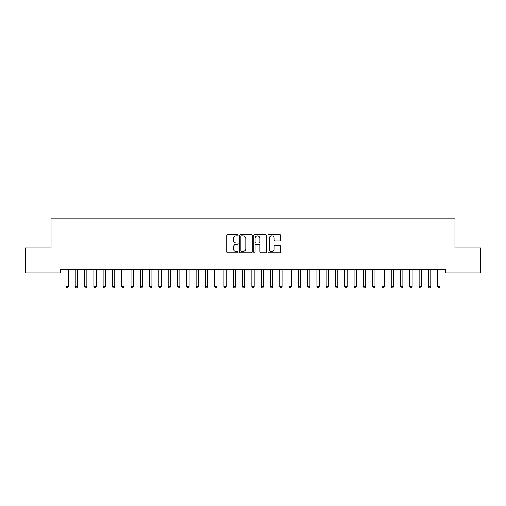 <?xml version="1.0" encoding="UTF-8"?>
<svg xmlns="http://www.w3.org/2000/svg" width="506" height="506" viewBox="0 0 506 506"><rect width="100%" height="100%" fill="white"/><g stroke="black" fill="none" stroke-linecap="round" stroke-linejoin="round"><path stroke-width="0.76" d="M238.13 235.214A0.639 0.639 0 0 0 237.491 234.575L227.801 234.575A0.911 0.911 0 0 0 226.884 235.486L226.884 251.906A0.911 0.911 0 0 0 227.801 252.817L237.491 252.817A0.639 0.639 0 0 0 238.13 252.178A0.639 0.639 0 0 0 237.491 251.545L236.239 251.545A2.922 2.922 0 0 1 233.317 248.623L233.317 247.257A2.922 2.922 0 0 1 236.239 244.335L237.491 244.335A0.639 0.639 0 0 0 238.13 243.696A0.639 0.639 0 0 0 237.491 243.057L236.239 243.057A2.922 2.922 0 0 1 233.317 240.141L233.317 238.769A2.922 2.922 0 0 1 236.239 235.853L237.491 235.853A0.639 0.639 0 0 0 238.13 235.214M279.66 241.008A0.911 0.911 0 0 0 280.571 240.091L280.571 235.486A0.911 0.911 0 0 0 279.66 234.575L268.895 234.575A0.911 0.911 0 0 0 267.984 235.486L267.984 251.906A0.911 0.911 0 0 0 268.895 252.817L279.66 252.817A0.911 0.911 0 0 0 280.571 251.906L280.571 246.34A0.911 0.911 0 0 0 279.66 245.429L275.055 245.429A0.911 0.911 0 0 0 274.144 246.34L274.144 249.104A2.441 2.441 0 0 1 271.703 251.545A2.441 2.441 0 0 1 269.262 249.104L269.262 238.294A2.441 2.441 0 0 1 271.703 235.853A2.441 2.441 0 0 1 274.144 238.294L274.144 240.091A0.911 0.911 0 0 0 275.055 241.008L279.66 241.008M445.659 269.255L60.34 269.255L60.34 272.974L25.3 272.974L25.3 247.877L51.043 247.877L51.043 218.137L454.957 218.137L454.957 247.877L480.7 247.877L480.7 272.974L445.659 272.974L445.659 269.255M252.203 235.486A0.911 0.911 0 0 0 251.292 234.575L240.527 234.575A0.911 0.911 0 0 0 239.61 235.486L239.61 251.906A0.911 0.911 0 0 0 240.527 252.817L251.292 252.817A0.911 0.911 0 0 0 252.203 251.906L252.203 235.486M254.708 234.575L265.473 234.575A0.911 0.911 0 0 1 266.39 235.486L266.39 251.906A0.911 0.911 0 0 1 265.473 252.817L260.868 252.817A0.911 0.911 0 0 1 259.957 251.906L259.957 245.246A0.911 0.911 0 0 0 259.047 244.335L255.985 244.335A0.911 0.911 0 0 0 255.075 245.246L255.075 252.178A0.639 0.639 0 0 1 254.436 252.817A0.639 0.639 0 0 1 253.797 252.178L253.797 235.486A0.911 0.911 0 0 1 254.708 234.575M241.526 235.853A0.639 0.639 0 0 0 240.888 236.492L240.888 250.906A0.639 0.639 0 0 0 241.526 251.545L242.848 251.545A2.922 2.922 0 0 0 245.771 248.623L245.771 238.769A2.922 2.922 0 0 0 242.848 235.853L241.526 235.853M259.957 238.339A2.441 2.441 0 0 0 257.516 235.897A2.441 2.441 0 0 0 255.075 238.339L255.075 242.146A0.911 0.911 0 0 0 255.985 243.057L259.047 243.057A0.911 0.911 0 0 0 259.957 242.146L259.957 238.339M65.894 269.394A0.93 0.93 -179.4 0 1 65.963 269.736A0.93 0.93 179.6 0 0 65.894 269.394L65.837 269.255M68.405 269.255L68.354 269.394A0.93 0.93 179.6 0 0 68.285 269.736L68.285 286.655L65.963 286.655L65.963 269.736M68.285 286.655L67.589 287.863L66.659 287.863L65.963 286.655M75.185 269.394A0.93 0.93 -179.4 0 1 75.255 269.736A0.93 0.93 179.6 0 0 75.185 269.394L75.135 269.255M84.483 269.394A0.93 0.93 -179.4 0 1 84.546 269.736A0.93 0.93 179.6 0 0 84.483 269.394L84.426 269.255M77.703 269.255L77.646 269.394A0.93 0.93 179.6 0 0 77.576 269.736L77.576 286.655L75.255 286.655L75.255 269.736M77.576 286.655L76.88 287.863L75.951 287.863L75.255 286.655M86.994 269.255L86.937 269.394A0.93 0.93 179.6 0 0 86.874 269.736L86.874 286.655L84.546 286.655L84.546 269.736M86.874 286.655L86.172 287.863L85.248 287.863L84.546 286.655M93.774 269.394A0.93 0.93 -179.4 0 1 93.844 269.736A0.93 0.93 179.6 0 0 93.774 269.394L93.718 269.255M103.066 269.394A0.93 0.93 -179.4 0 1 103.135 269.736A0.93 0.93 179.6 0 0 103.066 269.394L103.015 269.255M96.285 269.255L96.235 269.394A0.93 0.93 179.6 0 0 96.165 269.736L96.165 286.655L93.844 286.655L93.844 269.736M96.165 286.655L95.47 287.863L94.54 287.863L93.844 286.655M105.583 269.255L105.526 269.394A0.93 0.93 179.6 0 0 105.457 269.736L105.457 286.655L103.135 286.655L103.135 269.736M105.457 286.655L104.761 287.863L103.831 287.863L103.135 286.655M112.364 269.394A0.93 0.93 -179.4 0 1 112.433 269.736A0.93 0.93 179.6 0 0 112.364 269.394L112.307 269.255M114.875 269.255L114.818 269.394A0.93 0.93 179.6 0 0 114.754 269.736L114.754 286.655L112.433 286.655L112.433 269.736M114.754 286.655L114.059 287.863L113.129 287.863L112.433 286.655M121.655 269.394A0.93 0.93 -179.4 0 1 121.725 269.736A0.93 0.93 179.6 0 0 121.655 269.394L121.604 269.255M124.172 269.255L124.115 269.394A0.93 0.93 179.6 0 0 124.046 269.736L124.046 286.655L121.725 286.655L121.725 269.736M124.046 286.655L123.35 287.863L122.42 287.863L121.725 286.655M130.953 269.394A0.93 0.93 -179.4 0 1 131.016 269.736A0.93 0.93 179.6 0 0 130.953 269.394L130.896 269.255M133.464 269.255L133.407 269.394A0.93 0.93 179.6 0 0 133.344 269.736L133.344 286.655L131.016 286.655L131.016 269.736M133.344 286.655L132.642 287.863L131.712 287.863L131.016 286.655M140.244 269.394A0.93 0.93 -179.4 0 1 140.314 269.736A0.93 0.93 179.6 0 0 140.244 269.394L140.187 269.255M142.755 269.255L142.705 269.394A0.93 0.93 179.6 0 0 142.635 269.736L142.635 286.655L140.314 286.655L140.314 269.736M142.635 286.655L141.939 287.863L141.01 287.863L140.314 286.655M149.536 269.394A0.93 0.93 -179.4 0 1 149.605 269.736A0.93 0.93 179.6 0 0 149.536 269.394L149.485 269.255M152.053 269.255L151.996 269.394A0.93 0.93 179.6 0 0 151.926 269.736L151.926 286.655L149.605 286.655L149.605 269.736M151.926 286.655L151.231 287.863L150.301 287.863L149.605 286.655M158.833 269.394A0.93 0.93 -179.4 0 1 158.897 269.736A0.93 0.93 179.6 0 0 158.833 269.394L158.776 269.255M161.344 269.255L161.287 269.394A0.93 0.93 179.6 0 0 161.224 269.736L161.224 286.655L158.897 286.655L158.897 269.736M161.224 286.655L160.529 287.863L159.599 287.863L158.897 286.655M168.125 269.394A0.93 0.93 -179.4 0 1 168.194 269.736A0.93 0.93 179.6 0 0 168.125 269.394L168.074 269.255M170.636 269.255L170.585 269.394A0.93 0.93 179.6 0 0 170.516 269.736L170.516 286.655L168.194 286.655L168.194 269.736M170.516 286.655L169.82 287.863L168.89 287.863L168.194 286.655M177.423 269.394A0.93 0.93 -179.4 0 1 177.486 269.736A0.93 0.93 179.6 0 0 177.423 269.394L177.366 269.255M179.934 269.255L179.877 269.394A0.93 0.93 179.6 0 0 179.813 269.736L179.813 286.655L177.486 286.655L177.486 269.736M179.813 286.655L179.111 287.863L178.182 287.863L177.486 286.655M186.714 269.394A0.93 0.93 -179.4 0 1 186.784 269.736A0.93 0.93 179.6 0 0 186.714 269.394L186.657 269.255M189.225 269.255L189.174 269.394A0.93 0.93 179.6 0 0 189.105 269.736L189.105 286.655L186.784 286.655L186.784 269.736M189.105 286.655L188.409 287.863L187.479 287.863L186.784 286.655M196.005 269.394A0.93 0.93 -179.4 0 1 196.075 269.736A0.93 0.93 179.6 0 0 196.005 269.394L195.955 269.255M198.523 269.255L198.466 269.394A0.93 0.93 179.6 0 0 198.396 269.736L198.396 286.655L196.075 286.655L196.075 269.736M198.396 286.655L197.701 287.863L196.771 287.863L196.075 286.655M205.303 269.394A0.93 0.93 -179.4 0 1 205.366 269.736A0.93 0.93 179.6 0 0 205.303 269.394L205.246 269.255M207.814 269.255L207.757 269.394A0.93 0.93 179.6 0 0 207.694 269.736L207.694 286.655L205.366 286.655L205.366 269.736M207.694 286.655L206.998 287.863L206.069 287.863L205.366 286.655M214.595 269.394A0.93 0.93 -179.4 0 1 214.664 269.736A0.93 0.93 179.6 0 0 214.595 269.394L214.538 269.255M217.106 269.255L217.055 269.394A0.93 0.93 179.6 0 0 216.985 269.736L216.985 286.655L214.664 286.655L214.664 269.736M216.985 286.655L216.29 287.863L215.36 287.863L214.664 286.655M223.892 269.394A0.93 0.93 -179.4 0 1 223.956 269.736A0.93 0.93 179.6 0 0 223.892 269.394L223.835 269.255M226.403 269.255L226.346 269.394A0.93 0.93 179.6 0 0 226.283 269.736L226.283 286.655L223.956 286.655L223.956 269.736M226.283 286.655L225.581 287.863L224.651 287.863L223.956 286.655M233.184 269.394A0.93 0.93 -179.4 0 1 233.253 269.736A0.93 0.93 179.6 0 0 233.184 269.394L233.127 269.255M235.695 269.255L235.644 269.394A0.93 0.93 179.6 0 0 235.575 269.736L235.575 286.655L233.253 286.655L233.253 269.736M235.575 286.655L234.879 287.863L233.949 287.863L233.253 286.655M242.475 269.394A0.93 0.93 -179.4 0 1 242.545 269.736A0.93 0.93 179.6 0 0 242.475 269.394L242.425 269.255M244.993 269.255L244.936 269.394A0.93 0.93 179.6 0 0 244.866 269.736L244.866 286.655L242.545 286.655L242.545 269.736M244.866 286.655L244.17 287.863L243.241 287.863L242.545 286.655M251.773 269.394A0.93 0.93 -179.4 0 1 251.836 269.736A0.93 0.93 179.6 0 0 251.773 269.394L251.716 269.255M254.284 269.255L254.227 269.394A0.93 0.93 179.6 0 0 254.164 269.736L254.164 286.655L251.836 286.655L251.836 269.736M254.164 286.655L253.462 287.863L252.538 287.863L251.836 286.655M261.064 269.394A0.93 0.93 -179.4 0 1 261.134 269.736A0.93 0.93 179.6 0 0 261.064 269.394L261.007 269.255M263.575 269.255L263.525 269.394A0.93 0.93 179.6 0 0 263.455 269.736L263.455 286.655L261.134 286.655L261.134 269.736M263.455 286.655L262.759 287.863L261.83 287.863L261.134 286.655M270.356 269.394A0.93 0.93 -179.4 0 1 270.425 269.736A0.93 0.93 179.6 0 0 270.356 269.394L270.305 269.255M272.873 269.255L272.816 269.394A0.93 0.93 179.6 0 0 272.747 269.736L272.747 286.655L270.425 286.655L270.425 269.736M272.747 286.655L272.051 287.863L271.121 287.863L270.425 286.655M279.654 269.394A0.93 0.93 -179.4 0 1 279.717 269.736A0.93 0.93 179.6 0 0 279.654 269.394L279.597 269.255M282.165 269.255L282.108 269.394A0.93 0.93 179.6 0 0 282.044 269.736L282.044 286.655L279.717 286.655L279.717 269.736M282.044 286.655L281.349 287.863L280.419 287.863L279.717 286.655M288.945 269.394A0.93 0.93 -179.4 0 1 289.015 269.736A0.93 0.93 179.6 0 0 288.945 269.394L288.894 269.255M291.462 269.255L291.405 269.394A0.93 0.93 179.6 0 0 291.336 269.736L291.336 286.655L289.015 286.655L289.015 269.736M291.336 286.655L290.64 287.863L289.71 287.863L289.015 286.655M298.243 269.394A0.93 0.93 -179.4 0 1 298.306 269.736A0.93 0.93 179.6 0 0 298.243 269.394L298.186 269.255M300.754 269.255L300.697 269.394A0.93 0.93 179.6 0 0 300.634 269.736L300.634 286.655L298.306 286.655L298.306 269.736M300.634 286.655L299.931 287.863L299.002 287.863L298.306 286.655M307.534 269.394A0.93 0.93 -179.4 0 1 307.604 269.736A0.93 0.93 179.6 0 0 307.534 269.394L307.477 269.255M310.045 269.255L309.995 269.394A0.93 0.93 179.6 0 0 309.925 269.736L309.925 286.655L307.604 286.655L307.604 269.736M309.925 286.655L309.229 287.863L308.299 287.863L307.604 286.655M316.826 269.394A0.93 0.93 -179.4 0 1 316.895 269.736A0.93 0.93 179.6 0 0 316.826 269.394L316.775 269.255M319.343 269.255L319.286 269.394A0.93 0.93 179.6 0 0 319.216 269.736L319.216 286.655L316.895 286.655L316.895 269.736M319.216 286.655L318.521 287.863L317.591 287.863L316.895 286.655M326.123 269.394A0.93 0.93 -179.4 0 1 326.187 269.736A0.93 0.93 179.6 0 0 326.123 269.394L326.066 269.255M328.634 269.255L328.577 269.394A0.93 0.93 179.6 0 0 328.514 269.736L328.514 286.655L326.187 286.655L326.187 269.736M328.514 286.655L327.818 287.863L326.889 287.863L326.187 286.655M335.415 269.394A0.93 0.93 -179.4 0 1 335.484 269.736A0.93 0.93 179.6 0 0 335.415 269.394L335.364 269.255M337.926 269.255L337.875 269.394A0.93 0.93 179.6 0 0 337.806 269.736L337.806 286.655L335.484 286.655L335.484 269.736M337.806 286.655L337.11 287.863L336.18 287.863L335.484 286.655M344.712 269.394A0.93 0.93 -179.4 0 1 344.776 269.736A0.93 0.93 179.6 0 0 344.712 269.394L344.656 269.255M347.224 269.255L347.167 269.394A0.93 0.93 179.6 0 0 347.103 269.736L347.103 286.655L344.776 286.655L344.776 269.736M347.103 286.655L346.401 287.863L345.471 287.863L344.776 286.655M354.004 269.394A0.93 0.93 -179.4 0 1 354.073 269.736A0.93 0.93 179.6 0 0 354.004 269.394L353.947 269.255M356.515 269.255L356.464 269.394A0.93 0.93 179.6 0 0 356.395 269.736L356.395 286.655L354.073 286.655L354.073 269.736M356.395 286.655L355.699 287.863L354.769 287.863L354.073 286.655M363.295 269.394A0.93 0.93 -179.4 0 1 363.365 269.736A0.93 0.93 179.6 0 0 363.295 269.394L363.245 269.255M365.813 269.255L365.756 269.394A0.93 0.93 179.6 0 0 365.686 269.736L365.686 286.655L363.365 286.655L363.365 269.736M365.686 286.655L364.99 287.863L364.061 287.863L363.365 286.655M372.593 269.394A0.93 0.93 -179.4 0 1 372.656 269.736A0.93 0.93 179.6 0 0 372.593 269.394L372.536 269.255M375.104 269.255L375.047 269.394A0.93 0.93 179.6 0 0 374.984 269.736L374.984 286.655L372.656 286.655L372.656 269.736M374.984 286.655L374.288 287.863L373.358 287.863L372.656 286.655M381.885 269.394A0.93 0.93 -179.4 0 1 381.954 269.736A0.93 0.93 179.6 0 0 381.885 269.394L381.828 269.255M384.396 269.255L384.345 269.394A0.93 0.93 179.6 0 0 384.275 269.736L384.275 286.655L381.954 286.655L381.954 269.736M384.275 286.655L383.58 287.863L382.65 287.863L381.954 286.655M391.182 269.394A0.93 0.93 -179.4 0 1 391.246 269.736A0.93 0.93 179.6 0 0 391.182 269.394L391.125 269.255M393.693 269.255L393.636 269.394A0.93 0.93 179.6 0 0 393.567 269.736L393.567 286.655L391.246 286.655L391.246 269.736M393.567 286.655L392.871 287.863L391.941 287.863L391.246 286.655M400.474 269.394A0.93 0.93 -179.4 0 1 400.543 269.736A0.93 0.93 179.6 0 0 400.474 269.394L400.417 269.255M402.985 269.255L402.934 269.394A0.93 0.93 179.6 0 0 402.865 269.736L402.865 286.655L400.543 286.655L400.543 269.736M402.865 286.655L402.169 287.863L401.239 287.863L400.543 286.655M409.765 269.394A0.93 0.93 -179.4 0 1 409.835 269.736A0.93 0.93 179.6 0 0 409.765 269.394L409.715 269.255M412.282 269.255L412.226 269.394A0.93 0.93 179.6 0 0 412.156 269.736L412.156 286.655L409.835 286.655L409.835 269.736M412.156 286.655L411.46 287.863L410.53 287.863L409.835 286.655M419.063 269.394A0.93 0.93 -179.4 0 1 419.126 269.736A0.93 0.93 179.6 0 0 419.063 269.394L419.006 269.255M421.574 269.255L421.517 269.394A0.93 0.93 179.6 0 0 421.454 269.736L421.454 286.655L419.126 286.655L419.126 269.736M421.454 286.655L420.752 287.863L419.828 287.863L419.126 286.655M428.354 269.394A0.93 0.93 -179.4 0 1 428.424 269.736A0.93 0.93 179.6 0 0 428.354 269.394L428.297 269.255M430.865 269.255L430.815 269.394A0.93 0.93 179.6 0 0 430.745 269.736L430.745 286.655L428.424 286.655L428.424 269.736M430.745 286.655L430.049 287.863L429.12 287.863L428.424 286.655M437.646 269.394A0.93 0.93 -179.4 0 1 437.715 269.736A0.93 0.93 179.6 0 0 437.646 269.394L437.595 269.255M440.163 269.255L440.106 269.394A0.93 0.93 179.6 0 0 440.037 269.736L440.037 286.655L437.715 286.655L437.715 269.736M440.037 286.655L439.341 287.863L438.411 287.863L437.715 286.655"/></g></svg>
